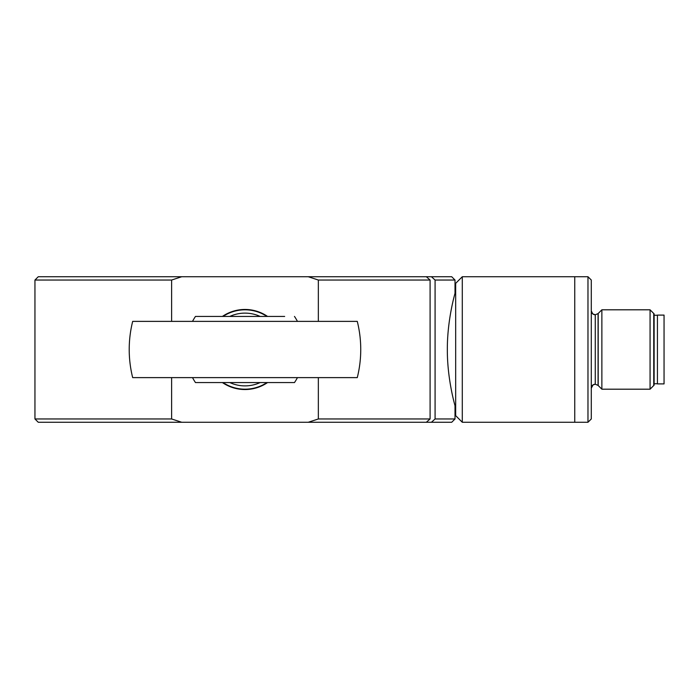 <?xml version="1.0" encoding="UTF-8"?>
<svg xmlns="http://www.w3.org/2000/svg" width="699" height="699" viewBox="0 0 699 699"><rect width="100%" height="100%" fill="white"/><g stroke="black" fill="none" stroke-linecap="round" stroke-linejoin="round"><path stroke-width="1.05" d="M284.668 382.571L294.48 382.571A59.537 59.537 0 0 0 297.459 377.617L192.505 377.617A59.537 59.537 0 0 0 195.475 382.571L294.48 382.571M284.668 316.429L195.475 316.429A59.537 59.537 0 0 0 192.505 321.383L297.459 321.383A59.537 59.537 0 0 0 294.48 316.429M223.042 316.429A39.694 39.694 0 0 1 266.922 316.429M223.042 382.571A39.694 39.694 0 0 0 266.922 382.571M260.142 382.571A36.383 36.383 0 0 1 229.822 382.571M229.822 316.429A36.383 36.383 0 0 1 260.142 316.429M357.276 321.383A115.763 115.763 0 0 1 357.276 377.617L132.679 377.617A115.763 115.763 0 0 1 132.679 321.383L357.276 321.383M205.288 382.571L195.475 382.571M195.475 316.429L205.288 316.429M462.292 276.734L455.669 283.348L455.669 415.652L462.292 422.266L462.292 276.734L574.744 276.734L574.744 422.266L587.973 422.266L587.973 276.734L591.284 280.037L591.284 418.963L587.973 422.266M601.865 349.692L601.865 389.194L650.07 389.194L650.07 309.806L601.865 309.806L601.865 349.692M591.284 310.863L592.726 313.86L595.26 314.768L595.26 384.232L593.101 384.861L591.284 388.198A3.967 3.967 0 0 1 595.26 384.232L598.073 385.394L598.073 313.606L595.26 314.768A3.967 3.967 0 0 1 591.284 310.802M650.07 309.806L654.124 313.868L654.124 385.132L650.07 389.194M587.973 276.734L574.744 276.734L574.744 422.266L462.292 422.266M653.74 385.525L653.74 313.475M598.195 313.475L598.195 385.525M664.05 315.1L657.436 315.1L657.436 383.9L664.05 383.9L664.05 315.1M34.95 418.963L38.262 422.266L181.705 422.266L171.613 418.963L34.95 418.963L34.95 280.037L38.262 276.734L308.259 276.734L318.342 280.037L318.342 321.383M34.95 280.037L171.613 280.037L181.705 276.734M171.613 418.963L171.613 377.617M171.613 321.383L171.613 280.037M451.703 422.266L455.014 418.963L435.084 418.963L431.423 422.266L451.703 422.266M455.014 280.037L451.703 276.734L431.423 276.734L435.084 280.037L455.014 280.037L455.014 293.274C455.25 292.601 447.185 319.356 447.343 349.5C447.185 379.644 455.25 406.399 455.014 405.726L455.014 418.963M435.084 280.037L435.084 418.963M222.413 382.571A40.044 40.044 0 0 0 267.551 382.571M267.551 316.429A40.044 40.044 0 0 0 222.413 316.429M181.705 422.266L431.423 422.266M318.342 377.617L318.342 418.963L308.259 422.266M318.342 280.037L430.095 280.037L426.329 276.734L308.259 276.734M426.329 276.734L431.423 276.734M426.329 422.266L430.095 418.963L430.095 280.037M430.095 418.963L318.342 418.963M455.669 405.071L454.831 405.071M455.669 293.929L454.831 293.929M598.073 385.394L601.865 389.194M654.124 383.734L657.436 383.734M654.124 315.266L657.436 315.266M598.073 313.606L601.865 309.806"/></g></svg>
